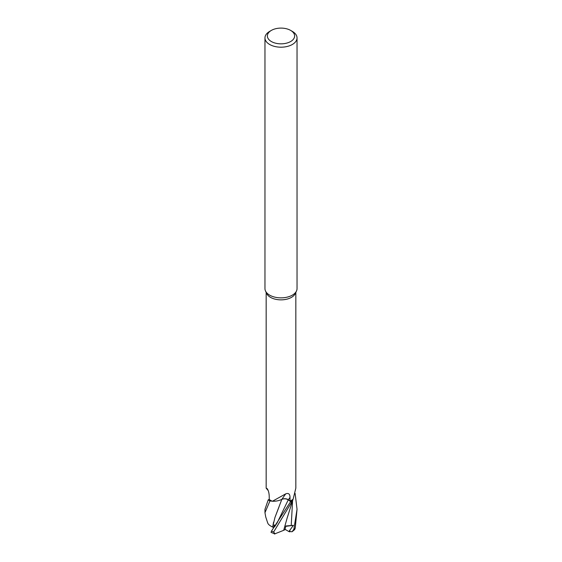 <?xml version="1.0" encoding="UTF-8"?>
<svg xmlns="http://www.w3.org/2000/svg" width="562" height="562" viewBox="0 0 562 562"><rect width="100%" height="100%" fill="white"/><g stroke="black" fill="none" stroke-linecap="round" stroke-linejoin="round"><path stroke-width="0.84" d="M287.259 517.7L292.633 500.594A15.996 9.238 180 0 1 292.31 500.784A15.996 9.238 180 0 1 290.645 501.62L271.453 531.153L271.046 532.397L274.98 533.9L273.666 531.947L292.633 500.594A15.996 9.238 180 0 1 292.31 500.784A15.996 9.238 180 0 1 290.645 501.62L288.257 499.822C286.339 498.635 284.189 498.473 281.794 499.33M277.214 522.751L288.25 499.843L291.06 501.936L288.25 499.843C286.353 498.677 284.21 498.508 281.829 499.337L281.836 499.33M267.723 523.018L265.728 516.949L264.962 512.692L269.943 500.953L272.317 501.199L270.02 500.967A15.996 9.238 180 0 1 268.236 499.822L264.962 509.298M290.638 30.404L292.338 31.388A16.038 9.259 180 0 1 297.038 37.935L297.038 288.601A16.038 9.259 180 0 1 296.497 290.983L295.331 293.505A14.837 8.563 180 0 1 291.488 297.354A14.837 8.563 180 0 1 277.15 299.567A14.837 8.563 180 0 1 266.669 293.505L265.503 290.983A16.038 9.259 180 0 1 264.962 288.601L264.962 37.935A16.038 9.259 180 0 1 269.662 31.388L271.362 30.404A13.628 7.868 180 0 1 290.638 30.404A13.628 7.868 180 0 1 290.638 41.532A13.628 7.868 180 0 1 271.362 41.532A13.628 7.868 180 0 1 271.362 30.404L269.662 31.388M266.163 292.423L266.163 488.153L267.217 488.68M267.54 489.123A235.302 151.101 161.7 0 0 266.943 488.462C268.222 489.853 268.98 492.305 269.212 495.817L269.261 499.492A14.837 8.563 180 0 0 272.303 501.192A14.837 8.563 180 0 0 272.444 501.248L285.742 493.843C288.594 492.846 290.013 494.04 289.999 497.433L290.069 501.03A14.837 8.563 180 0 0 291.488 500.306A14.837 8.563 180 0 0 293.02 499.274A14.837 8.563 180 0 0 293.118 499.189L295.837 488.153L295.837 292.423M296.497 290.983A16.038 9.259 180 0 1 292.338 295.148A16.038 9.259 180 0 1 276.841 297.544A16.038 9.259 180 0 1 265.503 290.983M297.038 37.935A16.038 9.259 180 0 1 292.338 44.482A16.038 9.259 180 0 1 274.86 46.484A16.038 9.259 180 0 1 264.962 37.935M285.742 493.843A235.302 76.573 92.7 0 0 281.913 499.288A4.608 2.662 0 0 1 282.194 499.168A4.608 2.662 180 0 1 288.376 499.766L290.069 501.03M281.913 499.288A12.757 7.369 180 0 1 272.444 501.248M292.809 500.145L293.02 499.274M269.261 499.365L268.236 499.822A15.996 9.238 180 0 0 270.02 500.967L272.303 501.192M292.612 500.637A16.038 9.259 180 0 1 292.338 500.798A16.038 9.259 180 0 1 290.666 501.641M295.113 493.401L297.038 509.249L293.884 529.228L292.1 531.736L294.678 529.573L295.261 527.95L297.038 509.355M274.404 534.019L283.684 530.324L287.365 517.265M292.1 531.736L288.868 531.547L293.392 525.337L285.854 525.983L284.948 529.692L283.691 530.31M272.661 527.044L274.959 517.447L281.843 499.309M274.98 526.264L274.207 524.866L273.652 527.725L272.647 527.044L273.568 522.203M272.626 527.044C269.465 525.54 267.793 524.023 267.617 522.484M274.959 517.447L279.075 506.776M269.943 500.953A16.038 9.259 180 0 1 268.207 499.836M293.392 525.337L285.77 526.348M288.868 531.547L285.039 529.327M288.376 499.766A233.848 76.102 92.7 0 1 289.999 497.433M273.666 531.947A16.038 9.259 180 0 1 271.453 531.153M289.599 531.877L289.957 530.647M291.214 525.582L292.584 500.798M277.221 522.744L274.579 526.819M295.261 527.95A16.038 9.259 180 0 1 293.884 529.228M268.214 490.584L266.198 488.223M264.962 509.263L264.962 512.692"/></g></svg>
